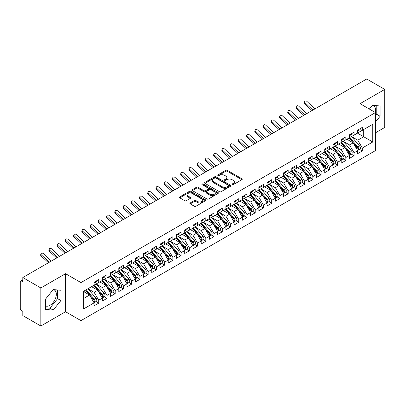 <?xml version="1.0" encoding="UTF-8"?>
<svg xmlns="http://www.w3.org/2000/svg" width="405" height="405" viewBox="0 0 405 405"><rect width="100%" height="100%" fill="white"/><g stroke="black" fill="none" stroke-linecap="round" stroke-linejoin="round"><path stroke-width="0.61" d="M232.176 184.655A0.8 0.461 0 0 0 233.31 184.655L241.901 179.693A1.144 0.658 0 0 0 242.236 179.228A1.144 0.658 0 0 0 241.901 178.762L227.347 170.358A1.144 0.658 0 0 0 225.727 170.358L217.141 175.319A0.8 0.461 0 0 0 216.903 175.648A0.8 0.461 0 0 0 217.141 175.972A0.8 0.461 0 0 0 218.27 175.972L219.383 175.33A3.66 2.111 0 0 1 224.557 175.33L225.767 176.033A3.66 2.111 0 0 1 226.84 177.527A3.66 2.111 0 0 1 225.767 179.02L224.659 179.663A0.8 0.461 0 0 0 224.426 179.987A0.8 0.461 0 0 0 224.659 180.316A0.8 0.461 0 0 0 225.787 180.316L226.901 179.673A3.66 2.111 0 0 1 232.075 179.673L233.29 180.372A3.66 2.111 0 0 1 234.363 181.865A3.66 2.111 0 0 1 233.29 183.359L232.176 184.002A0.8 0.461 0 0 0 231.944 184.331A0.8 0.461 0 0 0 232.176 184.655L232.176 184.002M45.497 305.891A9.087 5.245 120 0 0 49.906 305.365A9.087 5.245 120 0 0 55.839 297.361A9.087 5.245 120 0 0 54.447 290.081A9.087 5.245 120 0 0 53.126 289.671M372.322 105.386A9.087 5.245 -60 0 1 373.643 105.791A9.087 5.245 -60 0 1 375.207 112.433M190.234 202.94A1.144 0.658 0 0 0 189.899 203.411A1.144 0.658 0 0 0 190.234 203.877L194.319 206.236A1.144 0.658 0 0 0 195.934 206.236L205.477 200.723A1.144 0.658 0 0 0 205.811 200.257A1.144 0.658 0 0 0 205.477 199.792L190.922 191.388A1.144 0.658 0 0 0 189.302 191.388L179.764 196.896A1.144 0.658 0 0 0 179.43 197.367A1.144 0.658 0 0 0 179.764 197.832L184.695 200.677A1.144 0.658 0 0 0 186.315 200.677L190.396 198.323A1.144 0.658 0 0 0 190.73 197.853A1.144 0.658 0 0 0 190.396 197.387L187.95 195.974A3.058 1.767 0 0 1 187.054 194.729A3.058 1.767 0 0 1 188.943 193.094A3.058 1.767 0 0 1 192.274 193.479L201.857 199.012A3.058 1.767 0 0 1 202.753 200.257A3.058 1.767 0 0 1 200.865 201.892A3.058 1.767 0 0 1 197.534 201.508L195.934 200.586A1.144 0.658 0 0 0 194.319 200.586L190.234 202.94L190.234 203.877M375.44 132.83L384.75 127.453L384.75 89.409L366.712 78.995L22.801 277.546L22.801 281.824L21.485 281.065A1.747 1.007 -120 0 0 20.609 280.979A1.747 1.007 -120 0 0 20.25 281.779L20.25 308.413A1.747 1.007 -120 0 0 21.485 310.549L22.801 311.313L22.801 315.591L40.844 326.005L65.554 311.739L80.959 320.633L80.959 282.589L65.554 273.694L40.844 287.96L22.801 277.546M384.75 89.409L360.04 103.675L375.44 112.57L80.959 282.589M219.464 191.717A1.144 0.658 0 0 0 221.079 191.717L230.622 186.209A1.144 0.658 0 0 0 230.956 185.743A1.144 0.658 0 0 0 230.622 185.272L216.067 176.874A1.144 0.658 0 0 0 214.453 176.874L204.91 182.382A1.144 0.658 0 0 0 204.576 182.847A1.144 0.658 0 0 0 204.91 183.313L219.464 191.717M202.439 184.827A0.8 0.461 0 0 1 203.249 184.943L218.032 193.474L208.509 198.977A1.144 0.658 0 0 1 206.889 198.977L192.334 190.573L192.334 189.641A1.144 0.658 0 0 0 192 190.107A1.144 0.658 0 0 0 192.334 190.573M192.334 189.641L196.42 187.282A1.144 0.658 0 0 1 198.035 187.282L203.938 190.689A1.144 0.658 0 0 0 205.558 190.689L208.266 189.125A1.144 0.658 0 0 0 208.6 188.659A1.144 0.658 0 0 0 208.266 188.193L202.12 184.645A0.8 0.461 0 0 1 201.887 184.315A0.8 0.461 0 0 1 202.378 183.89A0.8 0.461 0 0 1 203.249 183.992L218.047 192.532A1.144 0.658 0 0 1 218.381 192.998A1.144 0.658 0 0 1 218.047 193.469L218.047 192.532M80.959 320.633L375.44 150.614L375.44 112.57M357.443 133.139L372.767 141.983L372.767 124.289L362.303 130.329L362.303 127.383L357.691 130.046L357.691 132.997L354.066 135.088L354.066 132.136L349.454 134.799L349.454 137.751L345.829 139.841L345.829 136.895L341.218 139.558L341.218 142.504L337.593 144.6L337.593 141.649L332.981 144.312L332.981 147.263L329.356 149.354L329.356 146.407L324.739 149.07L324.739 152.017L321.119 154.108L321.119 151.161L316.502 153.824L316.502 156.775L312.878 158.866L312.878 155.915L308.266 158.583L308.266 161.529L304.641 163.62L304.641 160.674L300.029 163.336L300.029 166.283L296.404 168.379L296.404 165.427L291.792 168.09L291.792 171.042L288.168 173.132L288.168 170.186L283.556 172.849L283.556 175.795L279.931 177.891L279.931 174.94L275.319 177.603L275.319 180.554L271.694 182.645L271.694 179.698L267.082 182.361L267.082 185.308L263.458 187.399L263.458 184.452L258.841 187.115L258.841 190.061L255.221 192.157L255.221 189.206L250.604 191.869L250.604 194.82L246.979 196.911L246.979 193.965L242.367 196.627L242.367 199.574L238.742 201.67L238.742 198.718L234.131 201.381L234.131 204.333L230.506 206.423L230.506 203.477L225.894 206.14L225.894 209.086L222.269 211.177L222.269 208.231L217.657 210.894L217.657 213.84L214.032 215.936L214.032 212.984L209.42 215.647L209.42 218.599L205.796 220.69L205.796 217.743L201.184 220.406L201.184 223.352L197.559 225.448L197.559 222.497L192.947 225.16L192.947 228.111L189.322 230.202L189.322 227.256L184.705 229.918L184.705 232.865L181.081 234.956L181.081 232.009L176.469 234.672L176.469 237.624L172.844 239.714L172.844 236.763L168.232 239.426L168.232 242.377L164.607 244.468L164.607 241.522L159.995 244.185L159.995 247.131L156.37 249.227L156.37 246.275L151.759 248.938L151.759 251.89L148.134 253.981L148.134 251.034L143.522 253.697L143.522 256.643L139.897 258.734L139.897 255.788L135.285 258.451L135.285 261.402L131.66 263.493L131.66 260.542L127.049 263.209L127.049 266.156L123.424 268.247L123.424 265.3L118.807 267.963L118.807 270.91L115.187 273.005L115.187 270.054L110.57 272.717L110.57 275.668L106.945 277.759L106.945 274.813L102.333 277.476L102.333 280.422L98.709 282.518L98.709 279.566L94.097 282.229L94.097 285.181L83.638 291.22L83.638 308.909L94.097 302.869L89.566 295.022L83.638 291.6M372.767 141.983L362.303 148.022L357.772 140.176L351.515 136.561M359.564 149.389L362.303 150.974L362.303 148.022M362.303 150.974L357.691 153.637L357.691 150.685L354.066 152.781L349.535 144.929L343.273 141.32L351.272 150.655L349.54 151.657A2.329 1.347 60 0 1 350.441 153.87A2.329 1.347 60 0 1 349.96 154.938A2.329 1.347 60 0 1 349.581 155.044M351.327 154.148L354.066 155.728L354.066 152.781M354.066 155.728L349.454 158.39L349.454 155.444L345.829 157.535L341.299 149.688L335.036 146.073L343.035 155.414L341.304 156.411A2.329 1.347 60 0 1 342.205 158.628A2.329 1.347 60 0 1 341.724 159.691A2.329 1.347 60 0 1 341.344 159.803M343.091 158.902L345.829 160.481L345.829 157.535M345.829 160.481L341.218 163.144L341.218 160.198L337.593 162.289L333.062 154.442L326.8 150.827M334.854 163.66L337.593 165.24L337.593 162.289M337.593 165.24L332.981 167.903L332.981 164.951L329.356 167.047L324.825 159.2L318.563 155.586L326.562 164.926L324.83 165.923A2.329 1.347 60 0 1 325.731 168.136A2.329 1.347 60 0 1 325.245 169.204A2.329 1.347 60 0 1 324.871 169.31M326.617 168.414L329.356 169.994L329.356 167.047M329.356 169.994L324.739 172.657L324.739 169.71L321.119 171.801L316.589 163.954L310.326 160.34M318.381 173.168L321.119 174.752L321.119 171.801M321.119 174.752L316.502 177.415L316.502 174.464L312.878 176.56L308.347 168.713L302.089 165.098M310.144 177.927L312.878 179.506L312.878 176.56M312.878 179.506L308.266 182.169L308.266 179.223L304.641 181.313L300.11 173.467L293.853 169.852L301.846 179.192L300.12 180.19A2.329 1.347 60 0 1 301.016 182.407A2.329 1.347 60 0 1 300.535 183.47A2.329 1.347 60 0 1 300.161 183.581M301.902 182.68L304.641 184.26L304.641 181.313M304.641 184.26L300.029 186.923L300.029 183.976L296.404 186.067L291.873 178.22L285.616 174.606M293.666 187.439L296.404 189.019L296.404 186.067M296.404 189.019L291.792 191.681L291.792 188.73L288.168 190.826L283.637 182.979L277.374 179.364L285.373 188.705L283.642 189.702A2.329 1.347 60 0 1 284.543 191.914A2.329 1.347 60 0 1 284.062 192.982A2.329 1.347 60 0 1 283.682 193.089M285.429 192.193L288.168 193.772L288.168 190.826M288.168 193.772L283.556 196.435L283.556 193.489L279.931 195.58L275.4 187.733L269.138 184.118M277.192 196.946L279.931 198.531L279.931 195.58M279.931 198.531L275.319 201.194L275.319 198.242L271.694 200.338L267.163 192.491L260.901 188.877L268.9 198.217L267.168 199.214A2.329 1.347 60 0 1 268.07 201.427A2.329 1.347 60 0 1 267.589 202.495A2.329 1.347 60 0 1 267.209 202.601M268.955 201.705L271.694 203.285L271.694 200.338M271.694 203.285L267.082 205.948L267.082 203.001L263.458 205.092L258.927 197.245L252.664 193.631M260.719 206.459L263.458 208.038L263.458 205.092M263.458 208.038L258.841 210.706L258.841 207.755L255.221 209.846L250.69 201.999L244.428 198.384M252.482 211.218L255.221 212.797L255.221 209.846M255.221 212.797L250.604 215.46L250.604 212.509L246.979 214.604L242.453 206.758L236.191 203.143M244.245 215.971L246.979 217.551L246.979 214.604M246.979 217.551L242.367 220.214L242.367 217.267L238.742 219.358L234.211 211.511L227.954 207.897M236.009 220.725L238.742 222.31L238.742 219.358M238.742 222.31L234.131 224.972L234.131 222.021L230.506 224.117L225.975 216.27L219.718 212.655L227.711 221.996L225.985 222.993A2.329 1.347 60 0 1 226.881 225.205A2.329 1.347 60 0 1 226.4 226.273A2.329 1.347 60 0 1 226.02 226.38M227.767 225.484L230.506 227.063L230.506 224.117M230.506 227.063L225.894 229.726L225.894 226.78L222.269 228.871L217.738 221.024L211.481 217.409M219.53 230.237L222.269 231.817L222.269 228.871M222.269 231.817L217.657 234.485L217.657 231.533L214.032 233.624L209.501 225.777L203.239 222.163L211.238 231.503L209.506 232.505A2.329 1.347 60 0 1 210.408 234.718A2.329 1.347 60 0 1 209.927 235.786A2.329 1.347 60 0 1 209.547 235.892M211.294 234.996L214.032 236.576L214.032 233.624M214.032 236.576L209.42 239.239L209.42 236.292L205.796 238.383L201.265 230.536L195.002 226.921M203.057 239.75L205.796 241.329L205.796 238.383M205.796 241.329L201.184 243.992L201.184 241.046L197.559 243.137L193.028 235.29L186.766 231.675L194.764 241.015L193.033 242.018A2.329 1.347 60 0 1 193.934 244.23A2.329 1.347 60 0 1 193.448 245.298A2.329 1.347 60 0 1 193.074 245.405M194.82 244.504L197.559 246.088L197.559 243.137M197.559 246.088L192.947 248.751L192.947 245.8L189.322 247.895L184.791 240.049L178.529 236.434L186.528 245.774L184.796 246.772A2.329 1.347 60 0 1 185.698 248.984A2.329 1.347 60 0 1 185.212 250.052A2.329 1.347 60 0 1 184.837 250.158M186.583 249.262L189.322 250.842L189.322 247.895M189.322 250.842L184.705 253.505L184.705 250.558L181.081 252.649L176.555 244.802L170.292 241.188M178.347 254.016L181.081 255.601L181.081 252.649M181.081 255.601L176.469 258.263L176.469 255.312L172.844 257.403L168.313 249.556L162.056 245.941M170.11 258.775L172.844 260.354L172.844 257.403M172.844 260.354L168.232 263.017L168.232 260.071L164.607 262.162L160.076 254.315L153.819 250.7M161.868 263.528L164.607 265.108L164.607 262.162M164.607 265.108L159.995 267.771L159.995 264.824L156.37 266.915L151.84 259.068L145.582 255.454L153.576 264.794L151.85 265.796A2.329 1.347 60 0 1 152.746 268.009A2.329 1.347 60 0 1 152.265 269.077A2.329 1.347 60 0 1 151.885 269.183M153.632 268.287L156.37 269.867L156.37 266.915M156.37 269.867L151.759 272.53L151.759 269.578L148.134 271.674L143.603 263.827L137.341 260.212M145.395 273.041L148.134 274.62L148.134 271.674M148.134 274.62L143.522 277.283L143.522 274.337L139.897 276.428L135.366 268.581L129.104 264.966L137.103 274.307L135.371 275.304A2.329 1.347 60 0 1 136.272 277.521A2.329 1.347 60 0 1 135.791 278.584A2.329 1.347 60 0 1 135.412 278.696M137.158 277.795L139.897 279.379L139.897 276.428M139.897 279.379L135.285 282.042L135.285 279.091L131.66 281.186L127.129 273.334L120.867 269.725L128.866 279.065L127.135 280.063A2.329 1.347 60 0 1 128.036 282.275A2.329 1.347 60 0 1 127.555 283.343A2.329 1.347 60 0 1 127.175 283.449M128.922 282.553L131.66 284.133L131.66 281.186M131.66 284.133L127.049 286.796L127.049 283.849L123.424 285.94L118.893 278.093L112.63 274.479M120.685 287.307L123.424 288.886L123.424 285.94M123.424 288.886L118.807 291.549L118.807 288.603L115.187 290.694L110.656 282.847L104.394 279.232M112.448 292.066L115.187 293.645L115.187 290.694M115.187 293.645L110.57 296.308L110.57 293.357L106.945 295.453L102.419 287.606L96.157 283.991M104.212 296.819L106.945 298.399L106.945 295.453M106.945 298.399L102.333 301.062L102.333 298.115L98.709 300.206L94.178 292.359L87.92 288.745L95.914 298.085L94.188 299.082A2.329 1.347 60 0 1 95.084 301.3A2.329 1.347 60 0 1 94.603 302.368A2.329 1.347 60 0 1 94.228 302.474M95.97 301.573L98.709 303.158L98.709 300.206M98.709 303.158L94.097 305.821L94.097 302.869M94.097 285.085L98.709 282.518M83.638 298.45L89.566 295.022M102.333 280.326L106.945 277.759M94.178 292.359L97.802 290.269L91.545 286.654M102.333 298.115L97.802 290.269M110.57 275.572L115.187 273.005M102.419 287.606L106.039 285.51L99.782 281.895M110.57 293.357L106.039 285.51M118.807 270.818L123.424 268.247M110.656 282.847L114.281 280.756L108.019 277.142M118.807 288.603L114.281 280.756M127.049 266.06L131.66 263.493M118.893 278.093L122.518 276.002L116.255 272.388M127.049 283.849L122.518 276.002M135.285 261.306L139.897 258.734M127.129 273.334L130.754 271.244L124.492 267.629M135.285 279.091L130.754 271.244M143.522 256.547L148.134 253.981M135.366 268.581L138.991 266.49L132.729 262.875M143.522 274.337L138.991 266.49M151.759 251.794L156.37 249.227M143.603 263.827L147.228 261.731L140.965 258.117M151.759 269.578L147.228 261.731M159.995 247.04L164.607 244.468M151.84 259.068L155.464 256.978L149.207 253.363M159.995 264.824L155.464 256.978M168.232 242.281L172.844 239.714M160.076 254.315L163.701 252.224L157.444 248.609M168.232 260.071L163.701 252.224M176.469 237.527L181.081 234.956M168.313 249.556L171.938 247.465L165.68 243.85M176.469 255.312L171.938 247.465M184.705 232.769L189.322 230.202M176.555 244.802L180.179 242.711L173.917 239.097M184.705 250.558L180.179 242.711M192.947 228.015L197.559 225.448M184.791 240.049L188.416 237.953L182.154 234.338M192.947 245.8L188.416 237.953M201.184 223.261L205.796 220.69M193.028 235.29L196.653 233.199L190.39 229.584M201.184 241.046L196.653 233.199M209.42 218.503L214.032 215.936M201.265 230.536L204.889 228.44L198.627 224.831M209.42 236.292L204.889 228.44M217.657 213.749L222.269 211.177M209.501 225.777L213.126 223.687L206.864 220.072M217.657 231.533L213.126 223.687M225.894 208.99L230.506 206.423M217.738 221.024L221.363 218.933L215.101 215.318M225.894 226.78L221.363 218.933M234.131 204.236L238.742 201.67M225.975 216.27L229.6 214.174L223.342 210.559M234.131 222.021L229.6 214.174M242.367 199.478L246.979 196.911M234.211 211.511L237.836 209.42L231.579 205.806M242.367 217.267L237.836 209.42M250.604 194.724L255.221 192.157M242.453 206.758L246.073 204.662L239.816 201.047M250.604 212.509L246.073 204.662M258.841 189.97L263.458 187.399M250.69 201.999L254.315 199.908L248.052 196.293M258.841 207.755L254.315 199.908M267.082 185.212L271.694 182.645M258.927 197.245L262.551 195.154L256.289 191.54M267.082 203.001L262.551 195.154M275.319 180.458L279.931 177.891M267.163 192.491L270.788 190.396L264.526 186.781M275.319 198.242L270.788 190.396M283.556 175.699L288.168 173.132M275.4 187.733L279.025 185.642L272.762 182.027M283.556 193.489L279.025 185.642M291.792 170.945L296.404 168.379M283.637 182.979L287.261 180.883L280.999 177.269M291.792 188.73L287.261 180.883M300.029 166.192L304.641 163.62M291.873 178.22L295.498 176.129L289.241 172.515M300.029 183.976L295.498 176.129M308.266 161.433L312.878 158.866M300.11 173.467L303.735 171.376L297.478 167.761M308.266 179.223L303.735 171.376M316.502 156.679L321.119 154.108M308.347 168.713L311.971 166.617L305.714 163.002M316.502 174.464L311.971 166.617M324.739 151.921L329.356 149.354M316.589 163.954L320.213 161.863L313.951 158.249M324.739 169.71L320.213 161.863M332.981 147.167L337.593 144.6M324.825 159.2L328.45 157.105L322.188 153.49M332.981 164.951L328.45 157.105M341.218 142.413L345.829 139.841M333.062 154.442L336.687 152.351L330.424 148.736M341.218 160.198L336.687 152.351M349.454 137.654L354.066 135.088M341.299 149.688L344.923 147.597L338.661 143.983M349.454 155.444L344.923 147.597M357.691 132.901L362.303 130.329M357.772 140.176L363.705 136.753L363.705 129.524L372.767 124.289M349.535 144.929L353.16 142.838L346.898 139.224M357.691 150.685L353.16 142.838M40.844 287.96L40.844 326.005M375.44 122.042L380.098 116.255L380.098 105.983L372.392 105.295L369.365 109.061M65.554 311.739L65.554 273.694M60.902 300.54L60.902 290.269L53.197 289.58L45.497 299.163L45.497 309.43L53.197 310.119L60.902 300.54L57.606 298.637L57.606 289.975M375.44 116.043L376.802 114.352L376.802 105.69M376.802 114.352L380.098 116.255M45.497 307.825L49.906 308.215L57.606 298.637M49.906 308.215L53.197 310.119M232.495 184.771L233.29 184.31A3.66 2.111 0 0 0 234.363 182.817L234.363 181.865M226.84 177.527L226.84 178.478A3.66 2.111 0 0 1 225.767 179.972L224.977 180.427M241.886 179.704L227.347 171.31A1.144 0.658 0 0 0 225.727 171.31L217.46 176.084M230.607 186.219L216.067 177.82A1.144 0.658 0 0 0 214.453 177.82L204.925 183.323M228.597 186.067A0.8 0.461 0 0 0 228.835 185.743A0.8 0.461 0 0 0 228.597 185.414L215.825 178.038A0.8 0.461 0 0 0 214.69 178.038L213.521 178.716A3.66 2.111 0 0 0 212.448 180.21A3.66 2.111 0 0 0 213.521 181.703L222.254 186.745A3.66 2.111 0 0 0 227.428 186.745L228.597 186.067L228.597 187.019A0.8 0.461 0 0 0 228.835 186.69L228.835 185.743M212.448 180.21L212.448 181.162A3.66 2.111 0 0 0 213.521 182.655L213.521 181.703M228.597 187.019L227.428 187.697A3.66 2.111 0 0 1 222.254 187.697L213.521 182.655M192.35 190.583L196.42 188.234L196.42 187.282M208.6 188.659L208.6 189.611A1.144 0.658 0 0 1 208.266 190.077L205.558 191.641A1.144 0.658 0 0 1 203.938 191.641L198.035 188.234A1.144 0.658 0 0 0 196.42 188.234M210.063 194.223A3.058 1.767 0 0 0 213.4 194.608A3.058 1.767 0 0 0 215.283 192.977A3.058 1.767 0 0 0 214.392 191.727L211.015 189.778A1.144 0.658 0 0 0 209.395 189.778L206.687 191.342A1.144 0.658 0 0 0 206.353 191.808A1.144 0.658 0 0 0 206.687 192.279L210.063 194.223L210.063 195.175A3.058 1.767 0 0 0 213.4 195.559A3.058 1.767 0 0 0 215.283 193.929L215.283 192.977M206.353 191.808L206.353 192.76A1.144 0.658 0 0 0 206.687 193.225L206.687 192.279M210.063 195.175L206.687 193.225M202.753 200.257L202.753 201.209A3.058 1.767 0 0 1 200.865 202.839A3.058 1.767 0 0 1 197.534 202.459L195.934 201.538A1.144 0.658 0 0 0 194.319 201.538L190.249 203.887M187.054 194.729L187.054 195.676A3.058 1.767 0 0 0 187.95 196.926L187.95 195.974M190.38 198.328L187.95 196.926M205.462 200.733L190.922 192.34A1.144 0.658 0 0 0 189.302 192.34L179.779 197.843L179.764 196.896M349.773 137.568L357.777 146.899A2.329 1.347 60 0 1 358.678 149.116A2.329 1.347 60 0 1 358.197 150.179L359.929 149.182A2.329 1.347 -120 0 0 360.409 148.114A2.329 1.347 -120 0 0 359.508 145.901L351.5 136.566M358.197 150.179A2.329 1.347 60 0 1 357.817 150.29M349.115 137.948L357.119 147.283A2.329 1.347 60 0 1 358.02 149.496A2.329 1.347 60 0 1 357.595 150.523M348.33 140.054L347.384 138.945M357.691 130.952A2.329 1.347 -120 0 0 358.02 130A2.329 1.347 -120 0 0 358.015 129.858M357.817 130.795A2.329 1.347 -120 0 0 358.197 130.688A2.329 1.347 -120 0 0 358.678 129.62A2.329 1.347 -120 0 0 358.673 129.478M360.404 128.481A2.329 1.347 60 0 1 360.409 128.623A2.329 1.347 60 0 1 359.929 129.686L358.197 130.688M314.928 108.889L306.975 101.447A1.458 1.053 17.6 0 0 305.567 100.951A1.458 1.053 17.6 0 0 304.555 101.604A1.458 1.053 17.6 0 0 304.914 102.637L304.595 103.634A1.458 1.053 -162.4 0 1 304.236 102.602L304.555 101.604M312.868 110.079L304.914 102.637M304.595 103.634L312.012 110.575M349.96 154.938L351.687 153.94A2.329 1.347 -120 0 0 352.173 152.872A2.329 1.347 -120 0 0 351.272 150.655M340.873 142.702L348.882 152.037A2.329 1.347 60 0 1 349.783 154.249A2.329 1.347 60 0 1 349.358 155.282M340.094 144.808L339.147 143.699M341.536 142.322L349.54 151.657M341.724 159.691L343.45 158.694A2.329 1.347 -120 0 0 343.936 157.626A2.329 1.347 -120 0 0 343.035 155.414M332.637 147.46L340.645 156.791A2.329 1.347 60 0 1 341.547 159.008A2.329 1.347 60 0 1 341.121 160.036M331.857 149.561L330.91 148.458M333.3 147.076L341.304 156.411M325.058 151.834L333.067 161.17A2.329 1.347 60 0 1 333.968 163.382A2.329 1.347 60 0 1 333.482 164.45L335.213 163.448A2.329 1.347 -120 0 0 335.699 162.385A2.329 1.347 -120 0 0 334.798 160.167L326.789 150.837M333.482 164.45A2.329 1.347 60 0 1 333.107 164.557M324.4 152.214L332.409 161.549A2.329 1.347 60 0 1 333.31 163.762A2.329 1.347 60 0 1 332.885 164.789M323.62 154.32L322.674 153.211M325.245 169.204L326.977 168.207A2.329 1.347 -120 0 0 327.458 167.138A2.329 1.347 -120 0 0 326.562 164.926M316.163 156.968L324.172 166.303A2.329 1.347 60 0 1 325.073 168.52A2.329 1.347 60 0 1 324.648 169.548M315.384 159.074L314.432 157.97M316.821 156.588L324.83 165.923M349.454 135.705A2.329 1.347 -120 0 0 349.783 134.759A2.329 1.347 -120 0 0 349.778 134.612M349.581 135.548A2.329 1.347 -120 0 0 349.96 135.442A2.329 1.347 -120 0 0 350.441 134.374A2.329 1.347 -120 0 0 350.436 134.232M352.168 133.235A2.329 1.347 60 0 1 352.173 133.377A2.329 1.347 60 0 1 351.687 134.445L349.96 135.442M306.686 113.648L298.733 106.206A1.458 1.053 17.6 0 0 297.331 105.71A1.458 1.053 17.6 0 0 296.318 106.358A1.458 1.053 17.6 0 0 296.678 107.396L296.359 108.393A1.458 1.053 -162.4 0 1 295.999 107.355L296.318 106.358M304.631 114.833L296.678 107.396M296.359 108.393L303.775 115.329M341.218 140.464A2.329 1.347 -120 0 0 341.547 139.512A2.329 1.347 -120 0 0 341.542 139.371M341.344 140.307A2.329 1.347 -120 0 0 341.724 140.196A2.329 1.347 -120 0 0 342.205 139.133A2.329 1.347 -120 0 0 342.2 138.991M343.931 137.989A2.329 1.347 60 0 1 343.936 138.13A2.329 1.347 60 0 1 343.45 139.198L341.724 140.196M298.45 118.402L290.496 110.96A1.458 1.053 17.6 0 0 289.089 110.464A1.458 1.053 17.6 0 0 288.082 111.112A1.458 1.053 17.6 0 0 288.441 112.15L288.122 113.147A1.458 1.053 -162.4 0 1 287.763 112.114L288.082 111.112M296.394 119.591L288.441 112.15M288.122 113.147L295.539 120.082M332.981 145.218A2.329 1.347 -120 0 0 333.31 144.266A2.329 1.347 -120 0 0 333.305 144.124M333.107 145.061A2.329 1.347 -120 0 0 333.482 144.955A2.329 1.347 -120 0 0 333.968 143.886A2.329 1.347 -120 0 0 333.963 143.745M335.694 142.747A2.329 1.347 60 0 1 335.699 142.889A2.329 1.347 60 0 1 335.213 143.957L333.482 144.955M290.213 123.155L282.26 115.719A1.458 1.053 17.6 0 0 280.852 115.217A1.458 1.053 17.6 0 0 279.845 115.87A1.458 1.053 17.6 0 0 280.199 116.903L279.885 117.906A1.458 1.053 -162.4 0 1 279.526 116.868L279.845 115.87M288.152 124.345L280.199 116.903M279.885 117.906L287.297 124.841M324.739 149.977A2.329 1.347 -120 0 0 325.073 149.025A2.329 1.347 -120 0 0 325.068 148.883M324.871 149.82A2.329 1.347 -120 0 0 325.245 149.708A2.329 1.347 -120 0 0 325.731 148.645A2.329 1.347 -120 0 0 325.726 148.498M327.458 147.501A2.329 1.347 60 0 1 327.458 147.643A2.329 1.347 60 0 1 326.977 148.711L325.245 149.708M281.976 127.914L274.023 120.472A1.458 1.053 17.6 0 0 272.616 119.976A1.458 1.053 17.6 0 0 271.608 120.624A1.458 1.053 17.6 0 0 271.963 121.662L271.649 122.659A1.458 1.053 -162.4 0 1 271.289 121.621L271.608 120.624M279.916 129.104L271.963 121.662M271.649 122.659L279.06 129.595M308.585 161.347L316.594 170.677A2.329 1.347 60 0 1 317.495 172.894A2.329 1.347 60 0 1 317.009 173.958L318.74 172.96A2.329 1.347 -120 0 0 319.221 171.897A2.329 1.347 -120 0 0 318.325 169.68L310.316 160.345M317.009 173.958A2.329 1.347 60 0 1 316.634 174.069M307.927 161.727L315.935 171.062A2.329 1.347 60 0 1 316.832 173.274A2.329 1.347 60 0 1 316.411 174.302M307.147 163.833L306.195 162.724M316.502 154.73A2.329 1.347 -120 0 0 316.832 153.778A2.329 1.347 -120 0 0 316.832 153.637M316.634 154.573A2.329 1.347 -120 0 0 317.009 154.467A2.329 1.347 -120 0 0 317.495 153.399A2.329 1.347 -120 0 0 317.49 153.257M319.216 152.26A2.329 1.347 60 0 1 319.221 152.401A2.329 1.347 60 0 1 318.74 153.465L317.009 154.467M273.74 132.668L265.786 125.226A1.458 1.053 17.6 0 0 264.379 124.73A1.458 1.053 17.6 0 0 263.371 125.383A1.458 1.053 17.6 0 0 263.726 126.416L263.412 127.413A1.458 1.053 -162.4 0 1 263.053 126.38L263.371 125.383M271.679 133.858L263.726 126.416M263.412 127.413L270.824 134.354M300.348 166.101L308.357 175.436A2.329 1.347 60 0 1 309.253 177.648A2.329 1.347 60 0 1 308.772 178.716L310.503 177.719A2.329 1.347 -120 0 0 310.984 176.651A2.329 1.347 -120 0 0 310.083 174.439L302.079 165.103M308.772 178.716A2.329 1.347 60 0 1 308.397 178.823M299.69 166.48L307.699 175.816A2.329 1.347 60 0 1 308.595 178.028A2.329 1.347 60 0 1 308.175 179.061M298.91 168.586L297.958 167.478M300.535 183.47L302.267 182.473A2.329 1.347 -120 0 0 302.748 181.405A2.329 1.347 -120 0 0 301.846 179.192M291.453 171.239L299.457 180.569A2.329 1.347 60 0 1 300.358 182.787A2.329 1.347 60 0 1 299.938 183.814M290.674 173.34L289.722 172.236M292.111 170.854L300.12 180.19M283.875 175.613L291.883 184.948A2.329 1.347 60 0 1 292.78 187.161A2.329 1.347 60 0 1 292.299 188.229L294.03 187.226A2.329 1.347 -120 0 0 294.511 186.163A2.329 1.347 -120 0 0 293.61 183.946L285.606 174.616M292.299 188.229A2.329 1.347 60 0 1 291.919 188.335M283.216 175.993L291.22 185.328A2.329 1.347 60 0 1 292.121 187.54A2.329 1.347 60 0 1 291.696 188.568M282.432 178.099L281.485 176.99M284.062 192.982L285.788 191.985A2.329 1.347 -120 0 0 286.274 190.917A2.329 1.347 -120 0 0 285.373 188.705M274.98 180.746L282.984 190.082A2.329 1.347 60 0 1 283.885 192.299A2.329 1.347 60 0 1 283.459 193.327M274.195 182.852L273.248 181.749M275.638 180.367L283.642 189.702M308.266 159.484A2.329 1.347 -120 0 0 308.595 158.537A2.329 1.347 -120 0 0 308.59 158.39M308.397 159.327A2.329 1.347 -120 0 0 308.772 159.221A2.329 1.347 -120 0 0 309.253 158.152A2.329 1.347 -120 0 0 309.253 158.011M310.979 157.013A2.329 1.347 60 0 1 310.984 157.155A2.329 1.347 60 0 1 310.503 158.223L308.772 159.221M265.503 137.427L257.55 129.985A1.458 1.053 17.6 0 0 256.142 129.489A1.458 1.053 17.6 0 0 255.13 130.137A1.458 1.053 17.6 0 0 255.489 131.174L255.17 132.172A1.458 1.053 -162.4 0 1 254.816 131.134L255.13 130.137M263.442 138.616L255.489 131.174M255.17 132.172L262.587 139.107M300.029 164.243A2.329 1.347 -120 0 0 300.358 163.291A2.329 1.347 -120 0 0 300.353 163.149M300.161 164.086A2.329 1.347 -120 0 0 300.535 163.974A2.329 1.347 -120 0 0 301.016 162.911A2.329 1.347 -120 0 0 301.011 162.769M302.743 161.767A2.329 1.347 60 0 1 302.748 161.914A2.329 1.347 60 0 1 302.267 162.977L300.535 163.974M257.266 142.18L249.313 134.738A1.458 1.053 17.6 0 0 247.906 134.242A1.458 1.053 17.6 0 0 246.893 134.895A1.458 1.053 17.6 0 0 247.252 135.928L246.934 136.925A1.458 1.053 -162.4 0 1 246.579 135.893L246.893 134.895M255.206 143.37L247.252 135.928M246.934 136.925L254.35 143.861M291.792 168.996A2.329 1.347 -120 0 0 292.121 168.045A2.329 1.347 -120 0 0 292.116 167.903M291.919 168.839A2.329 1.347 -120 0 0 292.299 168.733A2.329 1.347 -120 0 0 292.78 167.665A2.329 1.347 -120 0 0 292.774 167.523M294.506 166.526A2.329 1.347 60 0 1 294.511 166.668A2.329 1.347 60 0 1 294.03 167.736L292.299 168.733M249.029 146.934L241.076 139.497A1.458 1.053 17.6 0 0 239.669 138.996A1.458 1.053 17.6 0 0 238.656 139.649A1.458 1.053 17.6 0 0 239.016 140.687L238.697 141.684A1.458 1.053 -162.4 0 1 238.337 140.646L238.656 139.649M246.969 148.124L239.016 140.687M238.697 141.684L246.113 148.62M283.556 173.755A2.329 1.347 -120 0 0 283.885 172.803A2.329 1.347 -120 0 0 283.88 172.662M283.682 173.598A2.329 1.347 -120 0 0 284.062 173.487A2.329 1.347 -120 0 0 284.543 172.424A2.329 1.347 -120 0 0 284.538 172.282M286.269 171.28A2.329 1.347 60 0 1 286.274 171.421A2.329 1.347 60 0 1 285.788 172.489L284.062 173.487M240.788 151.693L232.84 144.251A1.458 1.053 17.6 0 0 231.432 143.755A1.458 1.053 17.6 0 0 230.42 144.403A1.458 1.053 17.6 0 0 230.779 145.441L230.46 146.438A1.458 1.053 -162.4 0 1 230.101 145.4L230.42 144.403M238.732 152.882L230.779 145.441M230.46 146.438L237.877 153.373M267.401 185.125L275.405 194.456A2.329 1.347 60 0 1 276.306 196.673A2.329 1.347 60 0 1 275.825 197.741L277.552 196.739A2.329 1.347 -120 0 0 278.038 195.676A2.329 1.347 -120 0 0 277.136 193.458L269.128 184.123M275.825 197.741A2.329 1.347 60 0 1 275.446 197.848M266.738 185.505L274.747 194.84A2.329 1.347 60 0 1 275.648 197.053A2.329 1.347 60 0 1 275.223 198.08M265.958 187.611L265.012 186.502M267.589 202.495L269.315 201.498A2.329 1.347 -120 0 0 269.801 200.429A2.329 1.347 -120 0 0 268.9 198.217M258.501 190.259L266.51 199.594A2.329 1.347 60 0 1 267.411 201.806A2.329 1.347 60 0 1 266.986 202.839M257.722 192.365L256.775 191.256M259.159 189.879L267.168 199.214M250.923 194.633L258.932 203.968A2.329 1.347 60 0 1 259.833 206.185A2.329 1.347 60 0 1 259.347 207.249L261.078 206.251A2.329 1.347 -120 0 0 261.559 205.183A2.329 1.347 -120 0 0 260.663 202.971L252.654 193.636M259.347 207.249A2.329 1.347 60 0 1 258.972 207.36M250.265 195.018L258.274 204.348A2.329 1.347 60 0 1 259.175 206.565A2.329 1.347 60 0 1 258.749 207.593M249.485 197.119L248.533 196.015M242.686 199.392L250.695 208.727A2.329 1.347 60 0 1 251.596 210.939A2.329 1.347 60 0 1 251.11 212.007L252.841 211.005A2.329 1.347 -120 0 0 253.322 209.942A2.329 1.347 -120 0 0 252.426 207.724L244.417 198.394M251.11 212.007A2.329 1.347 60 0 1 250.735 212.114M242.028 199.771L250.037 209.107A2.329 1.347 60 0 1 250.933 211.319A2.329 1.347 60 0 1 250.513 212.347M241.248 201.877L240.297 200.769M234.449 204.145L242.458 213.481A2.329 1.347 60 0 1 243.359 215.693A2.329 1.347 60 0 1 242.873 216.761L244.605 215.764A2.329 1.347 -120 0 0 245.086 214.696A2.329 1.347 -120 0 0 244.19 212.483L236.181 203.148M242.873 216.761A2.329 1.347 60 0 1 242.499 216.867M233.791 204.525L241.8 213.86A2.329 1.347 60 0 1 242.696 216.078A2.329 1.347 60 0 1 242.276 217.105M233.012 206.631L232.06 205.527M275.319 178.509A2.329 1.347 -120 0 0 275.648 177.557A2.329 1.347 -120 0 0 275.643 177.415M275.446 178.352A2.329 1.347 -120 0 0 275.825 178.246A2.329 1.347 -120 0 0 276.306 177.177A2.329 1.347 -120 0 0 276.301 177.036M278.033 176.038A2.329 1.347 60 0 1 278.038 176.18A2.329 1.347 60 0 1 277.552 177.243L275.825 178.246M232.551 156.446L224.598 149.01A1.458 1.053 17.6 0 0 223.19 148.508A1.458 1.053 17.6 0 0 222.183 149.161A1.458 1.053 17.6 0 0 222.542 150.194L222.223 151.192A1.458 1.053 -162.4 0 1 221.864 150.159L222.183 149.161M230.496 157.636L222.542 150.194M222.223 151.192L229.64 158.132M267.082 183.262A2.329 1.347 -120 0 0 267.411 182.316A2.329 1.347 -120 0 0 267.406 182.174M267.209 183.106A2.329 1.347 -120 0 0 267.589 182.999A2.329 1.347 -120 0 0 268.07 181.931A2.329 1.347 -120 0 0 268.064 181.789M269.796 180.792A2.329 1.347 60 0 1 269.801 180.934A2.329 1.347 60 0 1 269.315 182.002L267.589 182.999M224.314 161.205L216.361 153.763A1.458 1.053 17.6 0 0 214.954 153.267A1.458 1.053 17.6 0 0 213.946 153.915A1.458 1.053 17.6 0 0 214.306 154.953L213.987 155.95A1.458 1.053 -162.4 0 1 213.627 154.912L213.946 153.915M222.254 162.395L214.306 154.953M213.987 155.95L221.398 162.886M258.841 188.021A2.329 1.347 -120 0 0 259.175 187.069A2.329 1.347 -120 0 0 259.17 186.928M258.972 187.864A2.329 1.347 -120 0 0 259.347 187.758A2.329 1.347 -120 0 0 259.833 186.69A2.329 1.347 -120 0 0 259.828 186.548M261.559 185.546A2.329 1.347 60 0 1 261.559 185.692A2.329 1.347 60 0 1 261.078 186.756L259.347 187.758M216.078 165.959L208.124 158.517A1.458 1.053 17.6 0 0 206.717 158.021A1.458 1.053 17.6 0 0 205.71 158.674A1.458 1.053 17.6 0 0 206.064 159.707L205.75 160.704A1.458 1.053 -162.4 0 1 205.391 159.671L205.71 158.674M214.017 167.149L206.064 159.707M205.75 160.704L213.162 167.645M250.604 192.775A2.329 1.347 -120 0 0 250.933 191.823A2.329 1.347 -120 0 0 250.933 191.681M250.735 192.618A2.329 1.347 -120 0 0 251.11 192.512A2.329 1.347 -120 0 0 251.596 191.444A2.329 1.347 -120 0 0 251.591 191.302M253.317 190.304A2.329 1.347 60 0 1 253.322 190.446A2.329 1.347 60 0 1 252.841 191.514L251.11 192.512M207.841 170.718L199.888 163.276A1.458 1.053 17.6 0 0 198.48 162.775A1.458 1.053 17.6 0 0 197.473 163.428A1.458 1.053 17.6 0 0 197.827 164.465L197.513 165.463A1.458 1.053 -162.4 0 1 197.154 164.425L197.473 163.428M205.78 171.902L197.827 164.465M197.513 165.463L204.925 172.398M242.367 197.534A2.329 1.347 -120 0 0 242.696 196.582A2.329 1.347 -120 0 0 242.691 196.44M242.499 197.377A2.329 1.347 -120 0 0 242.873 197.265A2.329 1.347 -120 0 0 243.359 196.202A2.329 1.347 -120 0 0 243.354 196.06M245.081 195.058A2.329 1.347 60 0 1 245.086 195.2A2.329 1.347 60 0 1 244.605 196.268L242.873 197.265M199.604 175.471L191.651 168.029A1.458 1.053 17.6 0 0 190.244 167.533A1.458 1.053 17.6 0 0 189.231 168.181A1.458 1.053 17.6 0 0 189.591 169.219L189.272 170.216A1.458 1.053 -162.4 0 1 188.917 169.179L189.231 168.181M197.544 176.661L189.591 169.219M189.272 170.216L196.688 177.152M226.213 208.904L234.222 218.234A2.329 1.347 60 0 1 235.118 220.452A2.329 1.347 60 0 1 234.637 221.52L236.368 220.517A2.329 1.347 -120 0 0 236.849 219.454A2.329 1.347 -120 0 0 235.948 217.237L227.944 207.902M234.637 221.52A2.329 1.347 60 0 1 234.262 221.626M225.555 209.284L233.564 218.619A2.329 1.347 60 0 1 234.46 220.831A2.329 1.347 60 0 1 234.039 221.859M224.775 211.39L223.823 210.281M234.131 202.287A2.329 1.347 -120 0 0 234.46 201.336A2.329 1.347 -120 0 0 234.454 201.194M234.262 202.13A2.329 1.347 -120 0 0 234.637 202.024A2.329 1.347 -120 0 0 235.118 200.956A2.329 1.347 -120 0 0 235.118 200.814M236.844 199.817A2.329 1.347 60 0 1 236.849 199.959A2.329 1.347 60 0 1 236.368 201.022L234.637 202.024M191.368 180.225L183.414 172.788A1.458 1.053 17.6 0 0 182.007 172.287A1.458 1.053 17.6 0 0 180.994 172.94A1.458 1.053 17.6 0 0 181.354 173.973L181.035 174.97A1.458 1.053 -162.4 0 1 180.681 173.937L180.994 172.94M189.307 181.415L181.354 173.973M181.035 174.97L188.452 181.911M226.4 226.273L228.131 225.276A2.329 1.347 -120 0 0 228.612 224.208A2.329 1.347 -120 0 0 227.711 221.996M217.318 214.037L225.322 223.373A2.329 1.347 60 0 1 226.223 225.585A2.329 1.347 60 0 1 225.803 226.618M216.538 216.143L215.587 215.04M217.976 213.658L225.985 222.993M225.894 207.046A2.329 1.347 -120 0 0 226.223 206.094A2.329 1.347 -120 0 0 226.218 205.953M226.02 206.884A2.329 1.347 -120 0 0 226.4 206.778A2.329 1.347 -120 0 0 226.881 205.71A2.329 1.347 -120 0 0 226.876 205.568M228.607 204.571A2.329 1.347 60 0 1 228.612 204.712A2.329 1.347 60 0 1 228.131 205.78L226.4 206.778M183.131 184.984L175.178 177.542A1.458 1.053 17.6 0 0 173.77 177.046A1.458 1.053 17.6 0 0 172.758 177.694A1.458 1.053 17.6 0 0 173.117 178.732L172.798 179.729A1.458 1.053 -162.4 0 1 172.444 178.691L172.758 177.694M181.07 186.173L173.117 178.732M172.798 179.729L180.215 186.665M209.739 218.416L217.743 227.747A2.329 1.347 60 0 1 218.644 229.964A2.329 1.347 60 0 1 218.163 231.027L219.895 230.03A2.329 1.347 -120 0 0 220.376 228.962A2.329 1.347 -120 0 0 219.475 226.749L211.466 217.414M218.163 231.027A2.329 1.347 60 0 1 217.784 231.139M209.081 218.796L217.085 228.126A2.329 1.347 60 0 1 217.986 230.344A2.329 1.347 60 0 1 217.561 231.371M208.297 220.902L207.35 219.793M217.657 211.8A2.329 1.347 -120 0 0 217.986 210.848A2.329 1.347 -120 0 0 217.981 210.706M217.784 211.643A2.329 1.347 -120 0 0 218.163 211.537A2.329 1.347 -120 0 0 218.644 210.468A2.329 1.347 -120 0 0 218.639 210.327M220.371 209.329A2.329 1.347 60 0 1 220.376 209.471A2.329 1.347 60 0 1 219.895 210.534L218.163 211.537M174.894 189.737L166.941 182.296A1.458 1.053 17.6 0 0 165.534 181.799A1.458 1.053 17.6 0 0 164.521 182.452A1.458 1.053 17.6 0 0 164.881 183.485L164.562 184.483A1.458 1.053 -162.4 0 1 164.202 183.45L164.521 182.452M172.834 190.927L164.881 183.485M164.562 184.483L171.978 191.423M209.927 235.786L211.653 234.789A2.329 1.347 -120 0 0 212.139 233.72A2.329 1.347 -120 0 0 211.238 231.503M200.84 223.55L208.848 232.885A2.329 1.347 60 0 1 209.749 235.097A2.329 1.347 60 0 1 209.324 236.125M200.06 225.656L199.113 224.547M201.503 223.17L209.506 232.505M209.42 216.553A2.329 1.347 -120 0 0 209.749 215.602A2.329 1.347 -120 0 0 209.744 215.46M209.547 216.397A2.329 1.347 -120 0 0 209.927 216.29A2.329 1.347 -120 0 0 210.408 215.222A2.329 1.347 -120 0 0 210.403 215.08M212.134 214.083A2.329 1.347 60 0 1 212.139 214.225A2.329 1.347 60 0 1 211.653 215.293L209.927 216.29M166.652 194.496L158.699 187.054A1.458 1.053 17.6 0 0 157.297 186.553A1.458 1.053 17.6 0 0 156.284 187.206A1.458 1.053 17.6 0 0 156.644 188.244L156.325 189.241A1.458 1.053 -162.4 0 1 155.965 188.203L156.284 187.206M164.597 195.681L156.644 188.244M156.325 189.241L163.742 196.177M193.266 227.924L201.27 237.259A2.329 1.347 60 0 1 202.171 239.476A2.329 1.347 60 0 1 201.69 240.54L203.416 239.542A2.329 1.347 -120 0 0 203.902 238.474A2.329 1.347 -120 0 0 203.001 236.262L194.992 226.927M201.69 240.54A2.329 1.347 60 0 1 201.31 240.651M192.603 228.304L200.612 237.639A2.329 1.347 60 0 1 201.513 239.856A2.329 1.347 60 0 1 201.088 240.884M191.823 230.41L190.876 229.306M201.184 221.312A2.329 1.347 -120 0 0 201.513 220.36A2.329 1.347 -120 0 0 201.508 220.219M201.31 221.155A2.329 1.347 -120 0 0 201.69 221.044A2.329 1.347 -120 0 0 202.171 219.981A2.329 1.347 -120 0 0 202.166 219.839M203.897 218.837A2.329 1.347 60 0 1 203.902 218.978A2.329 1.347 60 0 1 203.416 220.047L201.69 221.044M158.416 199.25L150.463 191.808A1.458 1.053 17.6 0 0 149.055 191.312A1.458 1.053 17.6 0 0 148.048 191.96A1.458 1.053 17.6 0 0 148.407 192.998L148.088 193.995A1.458 1.053 -162.4 0 1 147.729 192.962L148.048 191.96M156.36 200.44L148.407 192.998M148.088 193.995L155.5 200.931M193.448 245.298L195.18 244.296A2.329 1.347 -120 0 0 195.661 243.233A2.329 1.347 -120 0 0 194.764 241.015M184.366 233.062L192.375 242.398A2.329 1.347 60 0 1 193.276 244.61A2.329 1.347 60 0 1 192.851 245.638M183.586 235.168L182.64 234.06M185.024 232.683L193.033 242.018M192.947 226.066A2.329 1.347 -120 0 0 193.276 225.114A2.329 1.347 -120 0 0 193.271 224.972M193.074 225.909A2.329 1.347 -120 0 0 193.448 225.803A2.329 1.347 -120 0 0 193.934 224.734A2.329 1.347 -120 0 0 193.929 224.593M195.661 223.595A2.329 1.347 60 0 1 195.661 223.737A2.329 1.347 60 0 1 195.18 224.805L193.448 225.803M150.179 204.004L142.226 196.567A1.458 1.053 17.6 0 0 140.819 196.066A1.458 1.053 17.6 0 0 139.811 196.719A1.458 1.053 17.6 0 0 140.165 197.751L139.852 198.754A1.458 1.053 -162.4 0 1 139.492 197.716L139.811 196.719M148.119 205.193L140.165 197.751M139.852 198.754L147.263 205.689M185.212 250.052L186.943 249.055A2.329 1.347 -120 0 0 187.424 247.987A2.329 1.347 -120 0 0 186.528 245.774M176.129 237.816L184.138 247.151A2.329 1.347 60 0 1 185.039 249.364A2.329 1.347 60 0 1 184.614 250.396M175.35 239.922L174.398 238.818M176.788 237.436L184.796 246.772M184.705 230.825A2.329 1.347 -120 0 0 185.039 229.873A2.329 1.347 -120 0 0 185.034 229.731M184.837 230.668A2.329 1.347 -120 0 0 185.212 230.556A2.329 1.347 -120 0 0 185.698 229.493A2.329 1.347 -120 0 0 185.692 229.346M187.419 228.349A2.329 1.347 60 0 1 187.424 228.491A2.329 1.347 60 0 1 186.943 229.559L185.212 230.556M141.942 208.762L133.989 201.32A1.458 1.053 17.6 0 0 132.582 200.824A1.458 1.053 17.6 0 0 131.574 201.472A1.458 1.053 17.6 0 0 131.929 202.51L131.615 203.507A1.458 1.053 -162.4 0 1 131.255 202.47L131.574 201.472M139.882 209.952L131.929 202.51M131.615 203.507L139.026 210.443M168.551 242.195L176.56 251.525A2.329 1.347 60 0 1 177.461 253.743A2.329 1.347 60 0 1 176.975 254.806L178.706 253.808A2.329 1.347 -120 0 0 179.187 252.74A2.329 1.347 -120 0 0 178.291 250.528L170.282 241.193M176.975 254.806A2.329 1.347 60 0 1 176.6 254.917M167.893 242.575L175.902 251.905A2.329 1.347 60 0 1 176.798 254.122A2.329 1.347 60 0 1 176.377 255.15M167.113 244.681L166.161 243.572M176.469 235.578A2.329 1.347 -120 0 0 176.798 234.627A2.329 1.347 -120 0 0 176.798 234.485M176.6 235.421A2.329 1.347 -120 0 0 176.975 235.315A2.329 1.347 -120 0 0 177.461 234.247A2.329 1.347 -120 0 0 177.456 234.105M179.182 233.108A2.329 1.347 60 0 1 179.187 233.25A2.329 1.347 60 0 1 178.706 234.313L176.975 235.315M133.706 213.516L125.752 206.074A1.458 1.053 17.6 0 0 124.345 205.578A1.458 1.053 17.6 0 0 123.333 206.231A1.458 1.053 17.6 0 0 123.692 207.264L123.378 208.261A1.458 1.053 -162.4 0 1 123.019 207.228L123.333 206.231M131.645 214.706L123.692 207.264M123.378 208.261L130.79 215.202M160.314 246.949L168.323 256.284A2.329 1.347 60 0 1 169.219 258.496A2.329 1.347 60 0 1 168.738 259.565L170.47 258.567A2.329 1.347 -120 0 0 170.951 257.499A2.329 1.347 -120 0 0 170.049 255.282L162.046 245.951M168.738 259.565A2.329 1.347 60 0 1 168.364 259.671M159.656 247.328L167.665 256.664A2.329 1.347 60 0 1 168.561 258.876A2.329 1.347 60 0 1 168.141 259.904M158.876 249.434L157.925 248.326M168.232 240.332A2.329 1.347 -120 0 0 168.561 239.38A2.329 1.347 -120 0 0 168.556 239.239M168.364 240.175A2.329 1.347 -120 0 0 168.738 240.069A2.329 1.347 -120 0 0 169.219 239.001A2.329 1.347 -120 0 0 169.219 238.859M170.945 237.862A2.329 1.347 60 0 1 170.951 238.003A2.329 1.347 60 0 1 170.47 239.071L168.738 240.069M125.469 218.275L117.516 210.833A1.458 1.053 17.6 0 0 116.108 210.337A1.458 1.053 17.6 0 0 115.096 210.985A1.458 1.053 17.6 0 0 115.455 212.023L115.136 213.02A1.458 1.053 -162.4 0 1 114.782 211.982L115.096 210.985M123.409 219.459L115.455 212.023M115.136 213.02L122.553 219.956M152.077 251.702L160.086 261.038A2.329 1.347 60 0 1 160.982 263.255A2.329 1.347 60 0 1 160.501 264.318L162.233 263.321A2.329 1.347 -120 0 0 162.714 262.253A2.329 1.347 -120 0 0 161.813 260.04L153.809 250.705M160.501 264.318A2.329 1.347 60 0 1 160.127 264.43M151.419 252.087L159.423 261.417A2.329 1.347 60 0 1 160.324 263.635A2.329 1.347 60 0 1 159.904 264.662M150.64 254.188L149.688 253.084M159.995 245.091A2.329 1.347 -120 0 0 160.324 244.139A2.329 1.347 -120 0 0 160.319 243.997M160.127 244.934A2.329 1.347 -120 0 0 160.501 244.822A2.329 1.347 -120 0 0 160.982 243.759A2.329 1.347 -120 0 0 160.977 243.618M162.709 242.615A2.329 1.347 60 0 1 162.714 242.757A2.329 1.347 60 0 1 162.233 243.825L160.501 244.822M117.232 223.028L109.279 215.587A1.458 1.053 17.6 0 0 107.872 215.09A1.458 1.053 17.6 0 0 106.859 215.738A1.458 1.053 17.6 0 0 107.219 216.776L106.9 217.774A1.458 1.053 -162.4 0 1 106.545 216.741L106.859 215.738M115.172 224.218L107.219 216.776M106.9 217.774L114.316 224.709M152.265 269.077L153.996 268.075A2.329 1.347 -120 0 0 154.477 267.011A2.329 1.347 -120 0 0 153.576 264.794M143.183 256.841L151.186 266.176A2.329 1.347 60 0 1 152.088 268.388A2.329 1.347 60 0 1 151.662 269.416M142.398 258.947L141.451 257.838M143.841 256.461L151.85 265.796M151.759 249.844A2.329 1.347 -120 0 0 152.088 248.893A2.329 1.347 -120 0 0 152.083 248.751M151.885 249.688A2.329 1.347 -120 0 0 152.265 249.581A2.329 1.347 -120 0 0 152.746 248.513A2.329 1.347 -120 0 0 152.741 248.371M154.472 247.374A2.329 1.347 60 0 1 154.477 247.516A2.329 1.347 60 0 1 153.996 248.584L152.265 249.581M108.996 227.782L101.042 220.345A1.458 1.053 17.6 0 0 99.635 219.844A1.458 1.053 17.6 0 0 98.623 220.497A1.458 1.053 17.6 0 0 98.982 221.53L98.663 222.532A1.458 1.053 -162.4 0 1 98.304 221.494L98.623 220.497M106.935 228.972L98.982 221.53M98.663 222.532L106.08 229.468M135.604 261.215L143.608 270.55A2.329 1.347 60 0 1 144.509 272.762A2.329 1.347 60 0 1 144.028 273.831L145.754 272.833A2.329 1.347 -120 0 0 146.24 271.765A2.329 1.347 -120 0 0 145.339 269.553L137.33 260.218M144.028 273.831A2.329 1.347 60 0 1 143.648 273.937M134.946 261.595L142.95 270.93A2.329 1.347 60 0 1 143.851 273.147A2.329 1.347 60 0 1 143.426 274.175M134.161 263.701L133.215 262.597M143.522 254.603A2.329 1.347 -120 0 0 143.851 253.651A2.329 1.347 -120 0 0 143.846 253.51M143.648 254.446A2.329 1.347 -120 0 0 144.028 254.335A2.329 1.347 -120 0 0 144.509 253.272A2.329 1.347 -120 0 0 144.504 253.125M146.235 252.128A2.329 1.347 60 0 1 146.24 252.269A2.329 1.347 60 0 1 145.754 253.338L144.028 254.335M100.754 232.541L92.806 225.099A1.458 1.053 17.6 0 0 91.398 224.603A1.458 1.053 17.6 0 0 90.386 225.251A1.458 1.053 17.6 0 0 90.745 226.289L90.426 227.286A1.458 1.053 -162.4 0 1 90.067 226.248L90.386 225.251M98.698 233.731L90.745 226.289M90.426 227.286L97.843 234.222M135.791 278.584L137.518 277.587A2.329 1.347 -120 0 0 138.004 276.524A2.329 1.347 -120 0 0 137.103 274.307M126.704 266.353L134.713 275.689A2.329 1.347 60 0 1 135.614 277.901A2.329 1.347 60 0 1 135.189 278.929M125.925 268.459L124.978 267.351M127.367 265.974L135.371 275.304M135.285 259.357A2.329 1.347 -120 0 0 135.614 258.405A2.329 1.347 -120 0 0 135.609 258.263M135.412 259.2A2.329 1.347 -120 0 0 135.791 259.094A2.329 1.347 -120 0 0 136.272 258.025A2.329 1.347 -120 0 0 136.267 257.884M137.999 256.886A2.329 1.347 60 0 1 138.004 257.028A2.329 1.347 60 0 1 137.518 258.091L135.791 259.094M92.517 237.295L84.564 229.853A1.458 1.053 17.6 0 0 83.157 229.357A1.458 1.053 17.6 0 0 82.149 230.01A1.458 1.053 17.6 0 0 82.509 231.042L82.19 232.04A1.458 1.053 -162.4 0 1 81.83 231.007L82.149 230.01M90.462 238.484L82.509 231.042M82.19 232.04L89.606 238.98M127.555 283.343L129.281 282.346A2.329 1.347 -120 0 0 129.767 281.278A2.329 1.347 -120 0 0 128.866 279.065M118.468 271.107L126.476 280.442A2.329 1.347 60 0 1 127.378 282.655A2.329 1.347 60 0 1 126.952 283.687M117.688 273.213L116.741 272.104M119.126 270.727L127.135 280.063M127.049 264.111A2.329 1.347 -120 0 0 127.378 263.164A2.329 1.347 -120 0 0 127.372 263.017M127.175 263.954A2.329 1.347 -120 0 0 127.555 263.847A2.329 1.347 -120 0 0 128.036 262.779A2.329 1.347 -120 0 0 128.031 262.637M129.762 261.64A2.329 1.347 60 0 1 129.767 261.782A2.329 1.347 60 0 1 129.281 262.85L127.555 263.847M84.28 242.053L76.327 234.611A1.458 1.053 17.6 0 0 74.92 234.115A1.458 1.053 17.6 0 0 73.912 234.763A1.458 1.053 17.6 0 0 74.267 235.801L73.953 236.798A1.458 1.053 -162.4 0 1 73.594 235.761L73.912 234.763M82.22 243.238L74.267 235.801M73.953 236.798L81.364 243.734M110.889 275.481L118.898 284.816A2.329 1.347 60 0 1 119.799 287.034A2.329 1.347 60 0 1 119.313 288.097L121.044 287.099A2.329 1.347 -120 0 0 121.525 286.031A2.329 1.347 -120 0 0 120.629 283.819L112.62 274.484M119.313 288.097A2.329 1.347 60 0 1 118.938 288.208M110.231 275.866L118.24 285.196A2.329 1.347 60 0 1 119.141 287.413A2.329 1.347 60 0 1 118.716 288.441M109.451 277.967L108.499 276.863M118.807 268.869A2.329 1.347 -120 0 0 119.141 267.918A2.329 1.347 -120 0 0 119.136 267.776M118.938 268.712A2.329 1.347 -120 0 0 119.313 268.601A2.329 1.347 -120 0 0 119.799 267.538A2.329 1.347 -120 0 0 119.794 267.396M121.525 266.394A2.329 1.347 60 0 1 121.525 266.541A2.329 1.347 60 0 1 121.044 267.604L119.313 268.601M76.044 246.807L68.091 239.365A1.458 1.053 17.6 0 0 66.683 238.869A1.458 1.053 17.6 0 0 65.676 239.522A1.458 1.053 17.6 0 0 66.03 240.555L65.716 241.552A1.458 1.053 -162.4 0 1 65.357 240.519L65.676 239.522M73.983 247.997L66.03 240.555M65.716 241.552L73.128 248.488M102.652 280.24L110.661 289.575A2.329 1.347 60 0 1 111.562 291.787A2.329 1.347 60 0 1 111.076 292.856L112.808 291.853A2.329 1.347 -120 0 0 113.289 290.79A2.329 1.347 -120 0 0 112.393 288.573L104.384 279.242M111.076 292.856A2.329 1.347 60 0 1 110.702 292.962M101.994 280.619L110.003 289.955A2.329 1.347 60 0 1 110.899 292.167A2.329 1.347 60 0 1 110.479 293.195M101.215 282.725L100.263 281.617M110.57 273.623A2.329 1.347 -120 0 0 110.899 272.671A2.329 1.347 -120 0 0 110.899 272.53M110.702 273.466A2.329 1.347 -120 0 0 111.076 273.36A2.329 1.347 -120 0 0 111.562 272.292A2.329 1.347 -120 0 0 111.557 272.15M113.284 271.153A2.329 1.347 60 0 1 113.289 271.294A2.329 1.347 60 0 1 112.808 272.363L111.076 273.36M67.807 251.561L59.854 244.124A1.458 1.053 17.6 0 0 58.447 243.623A1.458 1.053 17.6 0 0 57.439 244.276A1.458 1.053 17.6 0 0 57.793 245.314L57.48 246.311A1.458 1.053 -162.4 0 1 57.12 245.273L57.439 244.276M65.747 252.75L57.793 245.314M57.48 246.311L64.891 253.246M94.416 284.993L102.424 294.329A2.329 1.347 60 0 1 103.321 296.541A2.329 1.347 60 0 1 102.84 297.609L104.571 296.612A2.329 1.347 -120 0 0 105.052 295.544A2.329 1.347 -120 0 0 104.156 293.331L96.147 283.996M102.84 297.609A2.329 1.347 60 0 1 102.465 297.716M93.757 285.373L101.766 294.708A2.329 1.347 60 0 1 102.662 296.926A2.329 1.347 60 0 1 102.242 297.953M92.978 287.479L92.026 286.375M102.333 278.382A2.329 1.347 -120 0 0 102.662 277.43A2.329 1.347 -120 0 0 102.657 277.288M102.465 278.225A2.329 1.347 -120 0 0 102.84 278.113A2.329 1.347 -120 0 0 103.321 277.05A2.329 1.347 -120 0 0 103.321 276.909M105.047 275.906A2.329 1.347 60 0 1 105.052 276.048A2.329 1.347 60 0 1 104.571 277.116L102.84 278.113M59.57 256.319L51.617 248.878A1.458 1.053 17.6 0 0 50.21 248.381A1.458 1.053 17.6 0 0 49.197 249.029A1.458 1.053 17.6 0 0 49.557 250.067L49.238 251.065A1.458 1.053 -162.4 0 1 48.883 250.027L49.197 249.029M57.51 257.509L49.557 250.067M49.238 251.065L56.654 258M94.603 302.368L96.334 301.366A2.329 1.347 -120 0 0 96.815 300.302A2.329 1.347 -120 0 0 95.914 298.085M85.521 290.132L93.53 299.467A2.329 1.347 60 0 1 94.426 301.679A2.329 1.347 60 0 1 94.006 302.707M84.741 292.238L83.789 291.129M86.179 289.752L94.188 299.082M94.097 283.135A2.329 1.347 -120 0 0 94.426 282.184A2.329 1.347 -120 0 0 94.421 282.042M94.228 282.979A2.329 1.347 -120 0 0 94.603 282.872A2.329 1.347 -120 0 0 95.084 281.804A2.329 1.347 -120 0 0 95.079 281.662M96.81 280.665A2.329 1.347 60 0 1 96.815 280.807A2.329 1.347 60 0 1 96.334 281.87L94.603 282.872M51.334 261.073L43.381 253.631A1.458 1.053 17.6 0 0 41.973 253.135A1.458 1.053 17.6 0 0 40.961 253.788A1.458 1.053 17.6 0 0 41.32 254.821L41.001 255.818A1.458 1.053 -162.4 0 1 40.647 254.785L40.961 253.788M49.273 262.263L41.32 254.821M41.001 255.818L48.418 262.759M22.801 280.306L21.485 281.065M233.29 184.31L233.29 183.359M224.659 180.316L224.659 179.663M225.767 179.972L225.767 179.02M217.141 175.972L217.141 175.319M225.727 171.31L225.727 170.358M227.347 171.31L227.347 170.358M241.901 179.693L241.901 178.762M204.91 183.313L204.91 182.382M214.453 177.82L214.453 176.874M216.067 177.82L216.067 176.874M230.622 186.209L230.622 185.272M222.254 187.697L222.254 186.745M227.428 187.697L227.428 186.745M198.035 188.234L198.035 187.282M203.938 191.641L203.938 190.689M205.558 191.641L205.558 190.689M208.266 190.077L208.266 189.125M203.249 184.943L203.249 183.992M194.319 201.538L194.319 200.586M195.934 201.538L195.934 200.586M197.534 202.459L197.534 201.508M190.396 198.323L190.396 197.387M189.302 192.34L189.302 191.388M190.922 192.34L190.922 191.388M205.477 200.723L205.477 199.792M357.119 147.283L356.071 147.886M359.508 145.901L357.777 146.899M348.882 152.037L347.834 152.639M340.645 156.791L339.598 157.398M332.409 161.549L331.361 162.152M334.798 160.167L333.067 161.17M324.172 166.303L323.124 166.911M315.935 171.062L314.887 171.664M318.325 169.68L316.594 170.677M307.699 175.816L306.651 176.418M310.083 174.439L308.357 175.436M299.457 180.569L298.414 181.177M291.22 185.328L290.177 185.93M293.61 183.946L291.883 184.948M282.984 190.082L281.936 190.689M274.747 194.84L273.699 195.443M277.136 193.458L275.405 194.456M266.51 199.594L265.462 200.197M258.274 204.348L257.226 204.955M260.663 202.971L258.932 203.968M250.037 209.107L248.989 209.709M252.426 207.724L250.695 208.727M241.8 213.86L240.752 214.468M244.19 212.483L242.458 213.481M233.564 218.619L232.516 219.221M235.948 217.237L234.222 218.234M225.322 223.373L224.279 223.975M217.085 228.126L216.037 228.734M219.475 226.749L217.743 227.747M208.848 232.885L207.8 233.488M200.612 237.639L199.564 238.246M203.001 236.262L201.27 237.259M192.375 242.398L191.327 243M184.138 247.151L183.09 247.754M175.902 251.905L174.854 252.512M178.291 250.528L176.56 251.525M167.665 256.664L166.617 257.266M170.049 255.282L168.323 256.284M159.423 261.417L158.38 262.025M161.813 260.04L160.086 261.038M151.186 266.176L150.144 266.779M142.95 270.93L141.902 271.537M145.339 269.553L143.608 270.55M134.713 275.689L133.665 276.291M126.476 280.442L125.428 281.045M118.24 285.196L117.192 285.803M120.629 283.819L118.898 284.816M110.003 289.955L108.955 290.557M112.393 288.573L110.661 289.575M101.766 294.708L100.718 295.316M104.156 293.331L102.424 294.329M93.53 299.467L92.482 300.07M22.801 279.713L20.609 280.979"/></g></svg>
